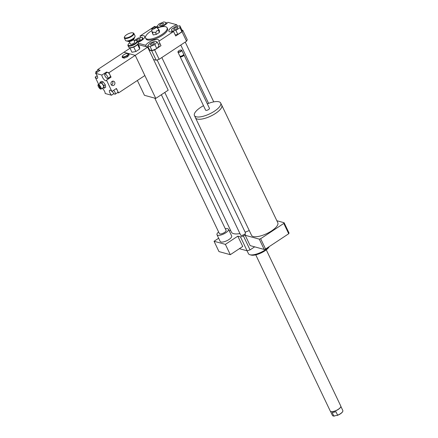 <?xml version="1.0" encoding="UTF-8"?>
<svg xmlns="http://www.w3.org/2000/svg" width="438" height="438" viewBox="0 0 438 438"><rect width="100%" height="100%" fill="white"/><g stroke="black" fill="none" stroke-linecap="round" stroke-linejoin="round"><path stroke-width="0.66" d="M195.37 117.51A14.569 5.053 -25.5 0 0 195.479 117.795A14.569 5.053 -25.5 0 0 197.237 119.043A14.569 5.053 -25.5 0 0 213.262 114.811A14.569 5.053 -25.5 0 0 221.776 105.251A14.569 5.053 -25.5 0 0 221.617 104.989M221.776 105.251L277.812 222.739A14.569 5.053 154.5 0 1 269.299 232.293A14.569 5.053 154.5 0 1 253.279 236.531A14.569 5.053 154.5 0 1 251.516 235.277L195.479 117.795M203.495 105.689A14.542 5.042 -25.5 0 0 194.434 115.539L195.501 117.784A14.542 5.042 -25.5 0 0 197.259 119.032A14.542 5.042 -25.5 0 0 213.251 114.805A14.542 5.042 -25.5 0 0 221.748 105.262L220.681 103.023A14.542 5.042 -25.5 0 0 207.322 103.866M194.434 115.539A14.542 5.042 -25.5 0 0 196.191 116.787A14.542 5.042 -25.5 0 0 212.184 112.561A14.542 5.042 -25.5 0 0 220.681 103.023M180.221 56.267L180.155 56.409A2.119 0.734 -25.5 0 0 180.138 56.721L205.646 110.195A2.119 0.734 -25.5 0 0 205.898 110.376A2.119 0.734 -25.5 0 0 208.231 109.757A2.119 0.734 -25.5 0 0 209.468 108.367L183.965 54.892A2.119 0.734 -25.5 0 0 183.714 54.712L183.566 54.673M180.138 56.721A2.119 0.734 -25.5 0 0 180.396 56.902A2.119 0.734 -25.5 0 0 182.723 56.283A2.119 0.734 -25.5 0 0 183.965 54.892M178.058 51.651A2.119 0.734 -25.5 0 0 177.965 51.815A2.119 0.734 -25.5 0 0 177.948 52.122L179.815 56.048A2.119 0.734 -25.5 0 0 180.073 56.228L180.544 56.36A1.719 0.597 -25.5 0 0 182.153 56.009A1.719 0.597 -25.5 0 0 183.429 54.98L183.626 54.531A2.119 0.734 -25.5 0 0 183.642 54.224L181.77 50.299A2.119 0.734 -25.5 0 0 181.518 50.118A2.119 0.734 -25.5 0 0 181.332 50.085M180.073 56.228L180.073 56.228A2.119 0.734 -25.5 0 0 182.049 55.796A2.119 0.734 -25.5 0 0 183.626 54.531M177.948 52.122A2.119 0.734 -25.5 0 0 178.2 52.303A2.119 0.734 -25.5 0 0 180.533 51.689A2.119 0.734 -25.5 0 0 181.77 50.299M178.304 51.941A1.856 0.641 -25.5 0 0 180.631 51.23A1.856 0.641 -25.5 0 0 181.206 50.031A1.856 0.641 -25.5 0 0 179.476 50.408A1.856 0.641 -25.5 0 0 178.096 51.514A1.856 0.641 -25.5 0 0 178.304 51.941M237.807 236.164L225.384 244.371L230.306 254.681L242.729 246.479L237.807 236.164L240.467 236.892A26.488 9.187 -25.5 0 0 243.418 235.989L245.537 234.587A21.719 7.534 -25.5 0 0 245.203 235.288L259.274 239.137A21.719 7.534 -25.5 0 0 260.643 238.715L265.565 249.03L288.708 233.744A21.719 7.534 -25.5 0 0 289.042 233.043L284.12 222.728L276.86 220.741M260.643 238.715L283.791 223.429L288.708 233.744M283.791 223.429A21.719 7.534 -25.5 0 0 284.12 222.728M245.203 235.288L250.125 245.603L264.196 249.452A21.719 7.534 -25.5 0 0 265.565 249.03M259.274 239.137L264.196 249.452M161.354 94.718L226.068 230.393A3.707 1.287 154.5 0 1 224.486 232.474A3.707 1.287 154.5 0 1 219.378 233.585L154.767 98.139M225.296 228.778A6.356 2.206 154.5 0 1 228.461 229.255A6.356 2.206 154.5 0 1 225.745 232.819A6.356 2.206 154.5 0 1 216.985 234.73A6.356 2.206 154.5 0 1 218.606 231.97M228.461 229.255L231.669 235.983A6.356 2.206 154.5 0 1 228.954 239.542A6.356 2.206 154.5 0 1 220.194 241.453L216.985 234.73M230.306 254.681L218.973 251.587L214.056 241.272L225.384 244.371M218.655 238.234L214.056 241.272M239.383 248.685L247.098 250.793A26.488 9.187 -25.5 0 0 250.049 249.89L254.659 246.84M240.467 236.892L247.098 250.793M159.837 25.705A2.217 0.772 154.5 0 1 159.569 25.519A2.217 0.772 154.5 0 1 161.239 23.866A2.217 0.772 154.5 0 1 163.571 23.608A2.217 0.772 154.5 0 1 162.279 25.065A2.217 0.772 154.5 0 1 159.837 25.705M174.74 28.163A2.217 0.772 154.5 0 1 177.795 27.495A2.217 0.772 154.5 0 1 176.125 29.149A2.217 0.772 154.5 0 1 173.793 29.406A2.217 0.772 154.5 0 1 174.74 28.163M154.132 42.76A2.217 0.772 154.5 0 1 154.4 42.946A2.217 0.772 154.5 0 1 152.731 44.599A2.217 0.772 154.5 0 1 150.398 44.857A2.217 0.772 154.5 0 1 151.69 43.4A2.217 0.772 154.5 0 1 154.132 42.76M166.325 22.573L164.042 25.24L159.29 27.227L156.815 26.548L159.103 23.887L163.856 21.9L166.325 22.573L166.801 23.57M164.179 25.519L164.042 25.24M157.477 27.928L156.815 26.548M175.901 30.381L171.729 31.136L171.625 29.209L175.687 26.526L179.859 25.765L179.969 27.693L175.901 30.381L177.828 34.416L175.173 34.898M172.068 31.843L171.729 31.136M179.969 27.693L181.89 31.733L181.786 29.806L179.859 25.765M181.89 31.733L177.828 34.416M147.644 45.891L149.927 43.225L154.685 41.238L157.154 41.917L154.871 44.577L150.114 46.565L147.644 45.891L149.566 49.927L152.041 50.6L150.114 46.565M146.456 46.828L145.706 45.262A7.419 2.573 154.5 0 1 152.654 40.455A7.419 2.573 154.5 0 1 158.879 40.263A7.419 2.573 154.5 0 1 158.863 41.216L161.003 45.7L157.056 48.306L159.076 45.952L157.154 41.917M157.056 48.306L156.793 48.613L154.871 44.577M156.793 48.613L152.041 50.6M136.306 40.449A2.217 0.772 154.5 0 1 138.413 39.081A2.217 0.772 154.5 0 1 140.176 39.059A2.217 0.772 154.5 0 1 139.229 40.301A2.217 0.772 154.5 0 1 137.527 41.073A5.3 1.84 -25.5 0 0 136.891 40.608L136.388 40.471A4.873 1.692 154.5 0 1 137.028 41.123A4.873 1.692 154.5 0 1 132.145 44.999A4.873 1.692 154.5 0 1 128.214 44.369A4.873 1.692 154.5 0 1 129.785 42.678M134.296 40.575L138.069 38.084L142.24 37.329L142.345 39.256L137.97 41.999M143.155 39.25L142.24 37.329M142.58 39.738L142.345 39.256M181.797 30.025L182.766 30.288A26.488 9.187 154.5 0 1 182.044 31.804L175.698 35.998L173.558 31.514A7.419 2.573 154.5 0 1 168.887 31.197A7.419 2.573 154.5 0 1 176.766 24.752L167.836 22.305A7.419 2.573 154.5 0 1 161.775 26.751M154.576 26.844A7.419 2.573 154.5 0 1 154.68 26.351L154.877 26.767M176.766 24.752L177.461 26.203M160.264 44.156A7.419 2.573 -25.5 0 0 158.173 44.052M148.882 48.481A7.419 2.573 -25.5 0 0 148.482 48.892M156.246 48.842L154.652 49.894A26.488 9.187 154.5 0 1 151.707 50.797L149.046 50.074M140.724 37.602L139.985 36.053L154.68 26.351M153.535 59.491L156.196 60.214A26.488 9.187 154.5 0 0 159.147 59.311L186.539 41.221A26.488 9.187 154.5 0 0 187.256 39.705L182.766 30.288M145.706 45.262L138.255 43.225M156.196 60.214L151.707 50.797M139.985 36.053A7.419 2.573 154.5 0 1 144.655 36.37A7.419 2.573 154.5 0 1 138.118 42.311M152.566 32.237C151.8 31.06 151.827 31.547 152.648 33.71L153.234 34.941L156.426 34.361L159.536 32.308L159.454 30.835L158.863 29.603C158.096 28.426 158.123 28.919 158.945 31.076L159.536 32.308M152.648 33.71C152.917 31.848 153.979 31.656 155.84 33.129L156.426 34.361M155.84 33.129C156.081 30.78 157.116 30.096 158.945 31.076M156.076 26.838A2.382 0.827 154.5 0 1 154.346 28.7A2.382 0.827 154.5 0 1 151.811 28.87A2.382 0.827 154.5 0 1 152.857 27.643A2.382 0.827 154.5 0 1 156.076 26.838L158.863 29.603M153.212 27.742A1.643 0.569 154.5 0 1 154.789 27.101A1.643 0.569 154.5 0 1 155.485 27.402A1.643 0.569 154.5 0 1 154.236 28.47A1.643 0.569 154.5 0 1 152.621 28.771A1.643 0.569 154.5 0 1 153.212 27.742M157.308 27.994A11.919 4.134 154.5 0 1 167.102 27.758A11.919 4.134 154.5 0 1 158.123 36.617A11.919 4.134 154.5 0 1 145.586 38.018A11.919 4.134 154.5 0 1 150.677 31.339A11.919 4.134 154.5 0 1 151.931 30.556M167.102 27.758L167.53 28.651A11.919 4.134 154.5 0 1 158.551 37.515A11.919 4.134 154.5 0 1 146.013 38.916L145.586 38.018M186.539 41.221L182.044 31.804M173.558 31.514L158.863 41.216M159.147 59.311L154.652 49.894M268.658 246.983A11.919 4.134 154.5 0 1 249.884 254.724A11.919 4.134 154.5 0 1 248.466 253.706L247.07 250.788M269.26 246.589A10.857 3.767 154.5 0 1 261.075 252.967A10.857 3.767 154.5 0 1 251.144 255.075L249.884 254.724M249.244 230.519A18.013 6.247 154.5 0 1 245.121 232.151M239.92 233.553A18.013 6.247 154.5 0 1 231.417 232.113L164.797 92.445M161.836 57.537L245.477 232.89A2.65 0.92 154.5 0 1 244.344 234.374A2.65 0.92 154.5 0 1 240.692 235.173L157.116 59.951M230.508 230.207A2.65 0.92 154.5 0 1 230.12 230.487A2.65 0.92 154.5 0 1 229.277 230.963M243.418 235.989L250.049 249.89M134.088 40.624A4.873 1.692 154.5 0 1 136.388 40.471M137.587 41.32A5.3 1.84 -25.5 0 0 137.521 41.062L138.249 42.585A5.3 1.84 154.5 0 1 138.315 42.842A5.3 1.84 154.5 0 1 138.205 43.362A5.3 1.84 154.5 0 1 134.258 46.527A5.3 1.84 154.5 0 1 129.319 47.6A5.3 1.84 154.5 0 1 128.69 47.145L127.962 45.623A5.3 1.84 -25.5 0 0 133.196 45.158A5.3 1.84 -25.5 0 0 137.587 41.32M128.214 44.369L128.006 44.846A5.3 1.84 -25.5 0 0 127.962 45.623M133.563 39.524L134.723 41.96A2.382 0.827 154.5 0 1 134.751 42.075A2.382 0.827 154.5 0 1 132.774 43.8A2.382 0.827 154.5 0 1 130.42 44.008L129.259 41.577M138.205 43.362L137.997 43.844A4.873 1.692 -25.5 0 1 137.565 44.501L137.537 44.534A4.873 1.692 -25.5 0 1 133.771 47.019L133.71 47.047A4.873 1.692 -25.5 0 1 129.845 47.747L129.319 47.6M134.252 37.892A3.707 1.287 154.5 0 1 134.296 38.068A3.707 1.287 154.5 0 1 134.22 38.434A3.707 1.287 154.5 0 1 131.455 40.646A3.707 1.287 154.5 0 1 128 41.396A3.707 1.287 154.5 0 1 127.557 41.084M128 41.396L128.504 41.539A3.285 1.139 -25.5 0 0 131.564 40.871A3.285 1.139 -25.5 0 0 134.012 38.911L134.22 38.434M133.886 33.441L135.041 35.861A5.3 1.84 154.5 0 1 135.107 36.119A5.3 1.84 154.5 0 1 134.997 36.633A5.3 1.84 154.5 0 1 131.05 39.798A5.3 1.84 154.5 0 1 126.111 40.871A5.3 1.84 154.5 0 1 125.482 40.422L124.326 38.002A5.3 1.84 -25.5 0 0 129.555 37.537A5.3 1.84 -25.5 0 0 133.951 33.693A5.3 1.84 -25.5 0 0 133.886 33.441A5.3 1.84 -25.5 0 0 133.256 32.987L132.752 32.845A4.873 1.692 154.5 0 1 133.393 33.496A4.873 1.692 154.5 0 1 128.509 37.378A4.873 1.692 154.5 0 1 124.578 36.748A4.873 1.692 154.5 0 1 128.208 33.835A4.873 1.692 154.5 0 1 132.752 32.845M126.111 40.871L126.615 41.013A4.873 1.692 -25.5 0 0 131.159 40.028A4.873 1.692 -25.5 0 0 134.789 37.115L134.997 36.633M124.578 36.748L124.37 37.225A5.3 1.84 -25.5 0 0 124.326 38.002M137.559 44.495L139.706 48.996L139.607 47.184L138.003 43.827M139.706 48.996L135.879 51.525L131.953 52.237L129.807 47.737M133.732 47.025L135.879 51.525M337.605 415.18L333.855 416.045L332.223 412.618L335.968 411.753L337.605 415.18A5.749 1.993 154.5 0 0 342.472 411.873A5.749 1.993 154.5 0 0 342.779 411.353A5.749 1.993 154.5 0 0 342.828 410.515L340.852 406.371M335.968 411.753L332.223 412.618M333.252 415.98A5.563 1.927 -25.5 0 0 333.362 416.012A5.563 1.927 -25.5 0 0 334.38 416.1M337.233 415.443A5.563 1.927 -25.5 0 0 342.686 411.567A5.563 1.927 -25.5 0 0 342.73 411.463M333.855 416.045A5.749 1.993 154.5 0 1 333.137 415.952A5.749 1.993 154.5 0 1 332.453 415.465L330.476 411.32M330.635 411.424A5.749 1.993 -25.5 0 0 330.695 411.463A5.749 1.993 -25.5 0 0 335.508 410.866A5.749 1.993 -25.5 0 0 340.408 407.548A5.749 1.993 -25.5 0 0 340.83 406.628A5.749 1.993 -25.5 0 0 340.835 406.557M255.759 254.85L330.263 411.052A5.825 2.02 -25.5 0 0 330.57 411.386A5.825 2.02 -25.5 0 0 333.422 411.435A5.825 2.02 -25.5 0 0 340.419 407.417A5.825 2.02 -25.5 0 0 340.846 406.486A5.825 2.02 -25.5 0 0 340.78 406.037L266.277 249.835M130.037 48.213L123.905 52.264L135.232 55.363L155.764 98.408L144.436 95.309L137.368 80.488M155.764 98.408L168.187 90.206L147.655 47.156L108.936 72.724L110.004 74.969A2.65 0.925 56.6 0 1 110.206 76.836L107.721 78.473A2.65 0.925 56.6 0 1 105.005 75.922A2.65 0.925 56.6 0 1 104.802 74.055A2.65 0.925 56.6 0 1 107.524 76.606A2.65 0.925 56.6 0 1 107.721 78.473M147.655 47.156L138.381 44.621M111.405 84.945A2.267 1.976 105.3 0 0 112.681 81.638A2.267 1.976 105.3 0 0 112.424 81.227M111.148 84.534A2.267 1.976 -74.7 0 1 111.394 82.037A2.267 1.976 -74.7 0 1 113.519 81.172A2.267 1.976 -74.7 0 1 114.827 83.882A2.267 1.976 -74.7 0 1 112.32 85.552A2.267 1.976 -74.7 0 1 111.148 84.534M127.047 53.54L128.788 54.016L127.179 55.894L123.823 57.296L122.076 56.82L122.826 55.577A3.126 1.084 -25.5 0 0 123.297 56.814A3.126 1.084 -25.5 0 0 126.79 55.56A3.126 1.084 -25.5 0 0 127.173 53.491A3.126 1.084 -25.5 0 0 122.843 55.56L122.81 55.593M128.788 54.016L129.199 54.87L127.584 56.748L127.179 55.894M127.584 56.748L124.228 58.15L123.823 57.296M124.228 58.15L122.487 57.674L122.076 56.82M100.713 88.87L100.466 89.04L98.347 84.605L98.764 84.331A2.65 0.925 56.6 0 1 99.141 84.435L98.725 84.709L100.844 89.138A2.65 0.925 -123.4 0 0 101.058 89.084A2.65 0.925 -123.4 0 0 100.724 86.959A2.65 0.925 -123.4 0 0 98.725 84.709M98.347 84.605A2.65 0.925 -123.4 0 0 98.134 84.66A2.65 0.925 -123.4 0 0 98.468 86.784A2.65 0.925 -123.4 0 0 100.466 89.04M101.058 89.084L103.538 87.441A2.65 0.925 -123.4 0 0 102.853 84.72A2.65 0.925 -123.4 0 0 100.62 83.023L98.134 84.66M100.105 83.362L99.924 82.3L101.671 82.782L103.822 85.706L104.233 88.158L102.974 87.814M101.671 82.782L103.116 81.824L101.375 81.348L99.924 82.3M103.116 81.824L105.273 84.753L103.822 85.706M105.273 84.753L105.684 87.206L104.233 88.158M104.802 74.055L107.288 72.412A2.65 0.925 56.6 0 1 107.677 72.379A2.65 0.925 56.6 0 1 110.004 74.969L111.055 77.165L106.5 80.17A3.707 1.298 56.6 0 1 106.237 80.723A3.707 1.298 56.6 0 1 103.543 78.955A3.707 1.298 56.6 0 1 101.89 75.073L106.445 72.046L108.936 72.724M113.612 90.337A2.65 0.925 56.6 0 1 115.008 92.303A2.65 0.925 56.6 0 1 115.21 94.17A2.65 0.925 56.6 0 1 112.489 91.613A2.65 0.925 56.6 0 1 112.309 91.197M116.097 88.695A2.65 0.925 56.6 0 1 117.493 90.661A2.65 0.925 56.6 0 1 117.691 92.528L115.21 94.17M95.988 73.026A2.65 0.925 56.6 0 1 95.993 71.646A2.65 0.925 56.6 0 1 97.263 72.182M95.993 71.646L98.479 70.003A2.65 0.925 56.6 0 1 98.868 69.971A2.65 0.925 56.6 0 1 99.749 70.54M97.953 70.348L97.608 69.626L100.099 70.31L95.544 73.316L101.89 75.051L106.445 72.062A3.707 1.298 -123.4 0 0 106.533 72.916M109.451 77.334A3.707 1.298 -123.4 0 0 110.179 77.745M106.5 80.17L111.887 91.471L116.442 88.465L118.561 92.905L117.543 92.626M113.935 93.633L111.515 95.232L105.169 93.497A3.707 1.298 56.6 0 0 102.268 88.284M95.544 73.316L95.566 73.343A3.707 1.298 56.6 0 1 97.422 78.314A3.707 1.298 56.6 0 1 95.194 77.099L97.17 75.758M97.608 69.626L123.905 52.264L135.232 55.363L144.858 75.539L118.561 92.905M98.632 84.331L95.172 77.077L97.181 75.785M111.515 95.232L111.493 95.205A3.707 1.298 56.6 0 1 109.637 90.233A3.707 1.298 56.6 0 1 111.865 91.449L111.887 91.471M134.088 38.062A3.707 1.287 154.5 0 1 131.307 40.334A3.707 1.287 154.5 0 1 127.792 41.068M111.493 95.205L113.913 93.606M178.096 51.514L177.965 51.815M181.206 50.031L181.518 50.118M151.811 28.87L152.019 31.744M213.749 101.873L185.23 42.086M208.592 103.363L180.768 45.032"/></g></svg>
